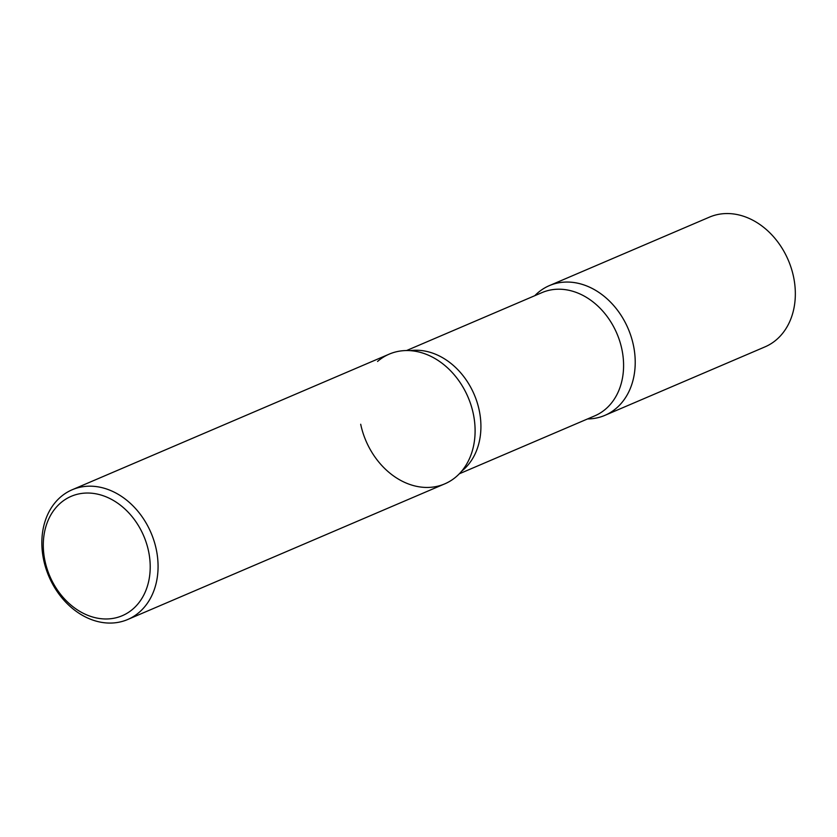 <?xml version="1.0" encoding="UTF-8"?>
<svg xmlns="http://www.w3.org/2000/svg" width="837" height="837" viewBox="0 0 837 837"><rect width="100%" height="100%" fill="white"/><g stroke="black" fill="none" stroke-linecap="round" stroke-linejoin="round"><path stroke-width="1.26" d="M604.869 415.372A70.559 55.524 -113.2 0 0 633.41 345.242A70.559 55.524 66.8 0 1 587.532 418.95A70.559 55.524 -113.2 0 0 604.869 415.372L764.987 346.874A70.559 55.524 -113.2 0 0 793.528 276.733A70.559 55.524 -113.2 0 0 709.473 217.118L549.354 285.626A70.559 55.524 -113.2 0 0 534.801 295.681A70.559 55.524 66.8 0 1 591.633 288.158A70.559 55.524 66.8 0 1 633.41 345.242A70.559 55.524 -113.2 0 0 549.354 285.626M127.705 619.506L444.74 483.87A70.559 55.524 -113.2 0 0 471.085 405.338A70.559 55.524 -113.2 0 0 402.607 350.745A70.559 55.524 -113.2 0 0 389.236 354.124L72.202 489.75A70.559 55.524 -113.2 0 0 45.868 568.281A70.559 55.524 -113.2 0 0 114.334 622.874A70.559 55.524 -113.2 0 0 127.705 619.506A70.559 55.524 -113.2 0 0 154.05 540.974A70.559 55.524 -113.2 0 0 85.573 486.381A70.559 55.524 -113.2 0 0 72.202 489.75M109.982 618.794A64.92 51.088 -113.2 0 0 148.547 551.164A64.92 51.088 -113.2 0 0 83.522 493.213A64.92 51.088 -113.2 0 0 44.957 560.842A64.92 51.088 -113.2 0 0 109.982 618.794M377.56 361.458A70.559 55.524 66.8 0 1 426.703 354.49A70.559 55.524 66.8 0 1 473.292 413.74A70.559 55.524 66.8 0 1 470.352 456.531A70.559 55.524 66.8 0 1 412.432 485.293A70.559 55.524 66.8 0 1 360.695 424.254M410.14 350.651A67.033 52.752 66.8 0 1 479.203 410.266A67.033 52.752 66.8 0 1 461.689 471.158M406.562 350.546L542.02 292.594A67.033 52.752 66.8 0 1 621.87 349.238A67.033 52.752 66.8 0 1 594.751 415.863L459.293 473.805"/></g></svg>
